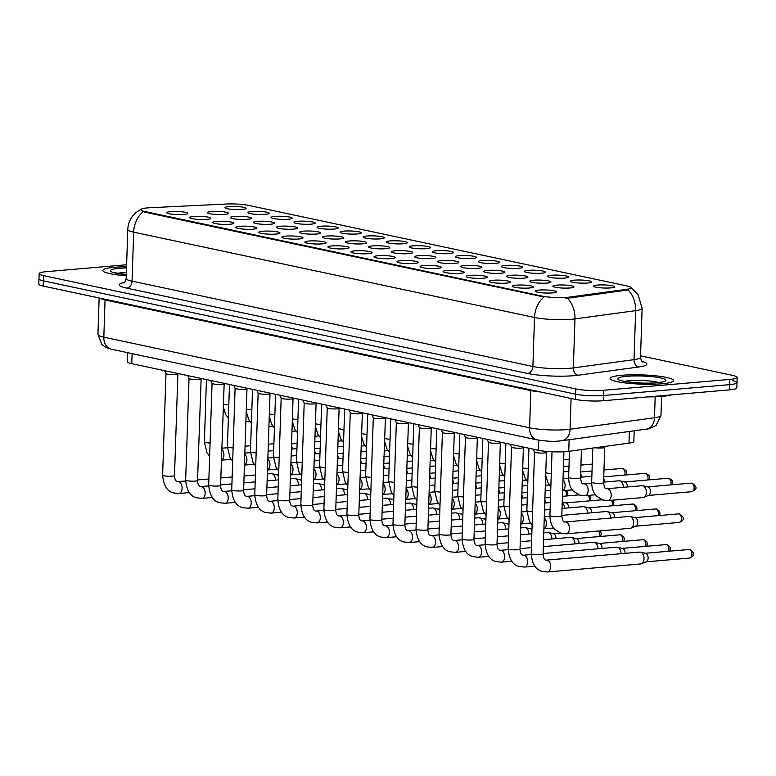 <?xml version="1.0" encoding="UTF-8"?>
<svg xmlns="http://www.w3.org/2000/svg" width="776" height="776" viewBox="0 0 776 776"><rect width="100%" height="100%" fill="white"/><g stroke="black" fill="none" stroke-linecap="round" stroke-linejoin="round"><path stroke-width="1.16" d="M574.424 280.155A10.573 1.542 -178.1 0 1 586.336 280.408A10.573 1.542 -178.1 0 1 591.516 282.154A10.573 1.542 -178.1 0 1 587.723 282.988A10.573 1.542 -178.1 0 1 577.218 282.891A10.573 1.542 -178.1 0 1 570.612 281.455A10.573 1.542 -178.1 0 1 574.424 280.155M551.387 275.257A10.573 1.542 -178.1 0 1 563.298 275.499A10.573 1.542 -178.1 0 1 568.478 277.245A10.573 1.542 -178.1 0 1 564.695 278.089A10.573 1.542 -178.1 0 1 554.19 277.983A10.573 1.542 -178.1 0 1 547.584 276.547A10.573 1.542 -178.1 0 1 551.387 275.257M528.349 270.349A10.573 1.542 -178.1 0 1 540.271 270.601A10.573 1.542 -178.1 0 1 545.45 272.337A10.573 1.542 -178.1 0 1 541.658 273.181A10.573 1.542 -178.1 0 1 531.153 273.084A10.573 1.542 -178.1 0 1 524.547 271.649A10.573 1.542 -178.1 0 1 528.349 270.349M505.312 265.44A10.573 1.542 -178.1 0 1 517.233 265.693A10.573 1.542 -178.1 0 1 522.413 267.439A10.573 1.542 -178.1 0 1 518.62 268.283A10.573 1.542 -178.1 0 1 508.115 268.176A10.573 1.542 -178.1 0 1 501.509 266.74A10.573 1.542 -178.1 0 1 505.312 265.44M482.284 260.542A10.573 1.542 -178.1 0 1 494.196 260.785A10.573 1.542 -178.1 0 1 499.375 262.53A10.573 1.542 -178.1 0 1 495.583 263.374A10.573 1.542 -178.1 0 1 485.078 263.268A10.573 1.542 -178.1 0 1 478.472 261.842A10.573 1.542 -178.1 0 1 482.284 260.542M459.246 255.634A10.573 1.542 -178.1 0 1 471.158 255.886A10.573 1.542 -178.1 0 1 476.338 257.632A10.573 1.542 -178.1 0 1 472.555 258.466A10.573 1.542 -178.1 0 1 462.05 258.369A10.573 1.542 -178.1 0 1 455.444 256.934A10.573 1.542 -178.1 0 1 459.246 255.634M436.209 250.735A10.573 1.542 -178.1 0 1 448.13 250.978A10.573 1.542 -178.1 0 1 453.31 252.724A10.573 1.542 -178.1 0 1 449.517 253.568A10.573 1.542 -178.1 0 1 439.012 253.461A10.573 1.542 -178.1 0 1 432.407 252.025A10.573 1.542 -178.1 0 1 436.209 250.735M413.171 245.827A10.573 1.542 -178.1 0 1 425.093 246.079A10.573 1.542 -178.1 0 1 430.273 247.816A10.573 1.542 -178.1 0 1 426.48 248.66A10.573 1.542 -178.1 0 1 415.975 248.553A10.573 1.542 -178.1 0 1 409.369 247.127A10.573 1.542 -178.1 0 1 413.171 245.827M390.144 240.919A10.573 1.542 -178.1 0 1 402.055 241.171A10.573 1.542 -178.1 0 1 407.235 242.917A10.573 1.542 -178.1 0 1 403.442 243.751A10.573 1.542 -178.1 0 1 392.937 243.654A10.573 1.542 -178.1 0 1 386.332 242.219A10.573 1.542 -178.1 0 1 390.144 240.919M367.106 236.02A10.573 1.542 -178.1 0 1 379.018 236.263A10.573 1.542 -178.1 0 1 384.198 238.009A10.573 1.542 -178.1 0 1 380.415 238.853A10.573 1.542 -178.1 0 1 369.91 238.746A10.573 1.542 -178.1 0 1 363.304 237.32A10.573 1.542 -178.1 0 1 367.106 236.02M344.069 231.112A10.573 1.542 -178.1 0 1 355.99 231.364A10.573 1.542 -178.1 0 1 361.17 233.101A10.573 1.542 -178.1 0 1 357.377 233.945A10.573 1.542 -178.1 0 1 346.872 233.848A10.573 1.542 -178.1 0 1 340.266 232.412A10.573 1.542 -178.1 0 1 344.069 231.112M321.031 226.214A10.573 1.542 -178.1 0 1 332.952 226.456A10.573 1.542 -178.1 0 1 338.132 228.202A10.573 1.542 -178.1 0 1 334.34 229.046A10.573 1.542 -178.1 0 1 323.834 228.939A10.573 1.542 -178.1 0 1 317.229 227.504A10.573 1.542 -178.1 0 1 321.031 226.214M298.003 221.305A10.573 1.542 -178.1 0 1 309.915 221.548A10.573 1.542 -178.1 0 1 315.095 223.294A10.573 1.542 -178.1 0 1 311.302 224.138A10.573 1.542 -178.1 0 1 300.797 224.031A10.573 1.542 -178.1 0 1 294.191 222.605A10.573 1.542 -178.1 0 1 298.003 221.305M274.966 216.397A10.573 1.542 -178.1 0 1 286.877 216.649A10.573 1.542 -178.1 0 1 292.057 218.395A10.573 1.542 -178.1 0 1 288.274 219.23A10.573 1.542 -178.1 0 1 277.769 219.133A10.573 1.542 -178.1 0 1 271.163 217.697A10.573 1.542 -178.1 0 1 274.966 216.397M251.928 211.499A10.573 1.542 -178.1 0 1 263.85 211.741A10.573 1.542 -178.1 0 1 269.03 213.487A10.573 1.542 -178.1 0 1 265.237 214.331A10.573 1.542 -178.1 0 1 254.732 214.224A10.573 1.542 -178.1 0 1 248.126 212.799A10.573 1.542 -178.1 0 1 251.928 211.499M228.891 206.591A10.573 1.542 -178.1 0 1 240.812 206.843A10.573 1.542 -178.1 0 1 245.992 208.579A10.573 1.542 -178.1 0 1 242.199 209.423A10.573 1.542 -178.1 0 1 231.694 209.326A10.573 1.542 -178.1 0 1 225.089 207.89A10.573 1.542 -178.1 0 1 228.891 206.591M597.452 285.064A10.573 1.542 -178.1 0 1 609.373 285.306A10.573 1.542 -178.1 0 1 614.553 287.052A10.573 1.542 -178.1 0 1 610.76 287.896A10.573 1.542 -178.1 0 1 600.255 287.789A10.573 1.542 -178.1 0 1 593.65 286.363A10.573 1.542 -178.1 0 1 597.452 285.064M533.762 280.214A10.573 1.542 -178.1 0 1 545.673 280.466A10.573 1.542 -178.1 0 1 550.853 282.202A10.573 1.542 -178.1 0 1 547.07 283.046A10.573 1.542 -178.1 0 1 536.565 282.949A10.573 1.542 -178.1 0 1 529.96 281.513A10.573 1.542 -178.1 0 1 533.762 280.214M510.724 275.305A10.573 1.542 -178.1 0 1 522.646 275.558A10.573 1.542 -178.1 0 1 527.825 277.304A10.573 1.542 -178.1 0 1 524.033 278.138A10.573 1.542 -178.1 0 1 513.528 278.041A10.573 1.542 -178.1 0 1 506.922 276.605A10.573 1.542 -178.1 0 1 510.724 275.305M487.697 270.407A10.573 1.542 -178.1 0 1 499.608 270.649A10.573 1.542 -178.1 0 1 504.788 272.395A10.573 1.542 -178.1 0 1 500.995 273.239A10.573 1.542 -178.1 0 1 490.49 273.133A10.573 1.542 -178.1 0 1 483.885 271.707A10.573 1.542 -178.1 0 1 487.697 270.407M464.659 265.499A10.573 1.542 -178.1 0 1 476.571 265.751A10.573 1.542 -178.1 0 1 481.75 267.487A10.573 1.542 -178.1 0 1 477.967 268.331A10.573 1.542 -178.1 0 1 467.462 268.234A10.573 1.542 -178.1 0 1 460.857 266.798A10.573 1.542 -178.1 0 1 464.659 265.499M441.622 260.6A10.573 1.542 -178.1 0 1 453.533 260.843A10.573 1.542 -178.1 0 1 458.713 262.589A10.573 1.542 -178.1 0 1 454.93 263.433A10.573 1.542 -178.1 0 1 444.425 263.326A10.573 1.542 -178.1 0 1 437.819 261.89A10.573 1.542 -178.1 0 1 441.622 260.6M418.584 255.692A10.573 1.542 -178.1 0 1 430.505 255.935A10.573 1.542 -178.1 0 1 435.685 257.68A10.573 1.542 -178.1 0 1 431.892 258.524A10.573 1.542 -178.1 0 1 421.387 258.418A10.573 1.542 -178.1 0 1 414.782 256.992A10.573 1.542 -178.1 0 1 418.584 255.692M395.556 250.784A10.573 1.542 -178.1 0 1 407.468 251.036A10.573 1.542 -178.1 0 1 412.648 252.782A10.573 1.542 -178.1 0 1 408.855 253.616A10.573 1.542 -178.1 0 1 398.35 253.519A10.573 1.542 -178.1 0 1 391.744 252.084A10.573 1.542 -178.1 0 1 395.556 250.784M372.519 245.885A10.573 1.542 -178.1 0 1 384.43 246.128A10.573 1.542 -178.1 0 1 389.61 247.874A10.573 1.542 -178.1 0 1 385.827 248.718A10.573 1.542 -178.1 0 1 375.322 248.611A10.573 1.542 -178.1 0 1 368.716 247.185A10.573 1.542 -178.1 0 1 372.519 245.885M349.481 240.977A10.573 1.542 -178.1 0 1 361.393 241.229A10.573 1.542 -178.1 0 1 366.573 242.966A10.573 1.542 -178.1 0 1 362.79 243.809A10.573 1.542 -178.1 0 1 352.285 243.713A10.573 1.542 -178.1 0 1 345.679 242.277A10.573 1.542 -178.1 0 1 349.481 240.977M326.444 236.079A10.573 1.542 -178.1 0 1 338.365 236.321A10.573 1.542 -178.1 0 1 343.545 238.067A10.573 1.542 -178.1 0 1 339.752 238.911A10.573 1.542 -178.1 0 1 329.247 238.804A10.573 1.542 -178.1 0 1 322.641 237.369A10.573 1.542 -178.1 0 1 326.444 236.079M303.416 231.17A10.573 1.542 -178.1 0 1 315.328 231.413A10.573 1.542 -178.1 0 1 320.507 233.159A10.573 1.542 -178.1 0 1 316.715 234.003A10.573 1.542 -178.1 0 1 306.21 233.896A10.573 1.542 -178.1 0 1 299.604 232.47A10.573 1.542 -178.1 0 1 303.416 231.17M280.379 226.262A10.573 1.542 -178.1 0 1 292.29 226.514A10.573 1.542 -178.1 0 1 297.47 228.26A10.573 1.542 -178.1 0 1 293.687 229.095A10.573 1.542 -178.1 0 1 283.182 228.998A10.573 1.542 -178.1 0 1 276.576 227.562A10.573 1.542 -178.1 0 1 280.379 226.262M257.341 221.364A10.573 1.542 -178.1 0 1 269.253 221.606A10.573 1.542 -178.1 0 1 274.432 223.352A10.573 1.542 -178.1 0 1 270.649 224.196A10.573 1.542 -178.1 0 1 260.144 224.089A10.573 1.542 -178.1 0 1 253.539 222.654A10.573 1.542 -178.1 0 1 257.341 221.364M234.304 216.456A10.573 1.542 -178.1 0 1 246.225 216.708A10.573 1.542 -178.1 0 1 251.405 218.444A10.573 1.542 -178.1 0 1 247.612 219.288A10.573 1.542 -178.1 0 1 237.107 219.191A10.573 1.542 -178.1 0 1 230.501 217.755A10.573 1.542 -178.1 0 1 234.304 216.456M211.276 211.547A10.573 1.542 -178.1 0 1 223.187 211.799A10.573 1.542 -178.1 0 1 228.367 213.546A10.573 1.542 -178.1 0 1 224.574 214.38A10.573 1.542 -178.1 0 1 214.069 214.283A10.573 1.542 -178.1 0 1 207.464 212.847A10.573 1.542 -178.1 0 1 211.276 211.547M556.799 285.122A10.573 1.542 -178.1 0 1 568.711 285.364A10.573 1.542 -178.1 0 1 573.891 287.11A10.573 1.542 -178.1 0 1 570.108 287.954A10.573 1.542 -178.1 0 1 559.603 287.847A10.573 1.542 -178.1 0 1 552.997 286.412A10.573 1.542 -178.1 0 1 556.799 285.122M516.137 285.17A10.573 1.542 -178.1 0 1 528.058 285.423A10.573 1.542 -178.1 0 1 533.238 287.168A10.573 1.542 -178.1 0 1 529.445 288.003A10.573 1.542 -178.1 0 1 518.94 287.906A10.573 1.542 -178.1 0 1 512.335 286.47A10.573 1.542 -178.1 0 1 516.137 285.17M493.1 280.272A10.573 1.542 -178.1 0 1 505.021 280.514A10.573 1.542 -178.1 0 1 510.201 282.26A10.573 1.542 -178.1 0 1 506.408 283.104A10.573 1.542 -178.1 0 1 495.903 282.998A10.573 1.542 -178.1 0 1 489.297 281.572A10.573 1.542 -178.1 0 1 493.1 280.272M470.072 275.364A10.573 1.542 -178.1 0 1 481.983 275.616A10.573 1.542 -178.1 0 1 487.163 277.352A10.573 1.542 -178.1 0 1 483.37 278.196A10.573 1.542 -178.1 0 1 472.865 278.099A10.573 1.542 -178.1 0 1 466.26 276.663A10.573 1.542 -178.1 0 1 470.072 275.364M447.034 270.465A10.573 1.542 -178.1 0 1 458.946 270.708A10.573 1.542 -178.1 0 1 464.126 272.454A10.573 1.542 -178.1 0 1 460.343 273.298A10.573 1.542 -178.1 0 1 449.837 273.191A10.573 1.542 -178.1 0 1 443.232 271.755A10.573 1.542 -178.1 0 1 447.034 270.465M423.997 265.557A10.573 1.542 -178.1 0 1 435.918 265.799A10.573 1.542 -178.1 0 1 441.098 267.545A10.573 1.542 -178.1 0 1 437.305 268.389A10.573 1.542 -178.1 0 1 426.8 268.283A10.573 1.542 -178.1 0 1 420.194 266.857A10.573 1.542 -178.1 0 1 423.997 265.557M400.959 260.649A10.573 1.542 -178.1 0 1 412.88 260.901A10.573 1.542 -178.1 0 1 418.06 262.647A10.573 1.542 -178.1 0 1 414.268 263.481A10.573 1.542 -178.1 0 1 403.762 263.384A10.573 1.542 -178.1 0 1 397.157 261.949A10.573 1.542 -178.1 0 1 400.959 260.649M377.931 255.75A10.573 1.542 -178.1 0 1 389.843 255.993A10.573 1.542 -178.1 0 1 395.023 257.739A10.573 1.542 -178.1 0 1 391.23 258.583A10.573 1.542 -178.1 0 1 380.725 258.476A10.573 1.542 -178.1 0 1 374.119 257.04A10.573 1.542 -178.1 0 1 377.931 255.75M354.894 250.842A10.573 1.542 -178.1 0 1 366.805 251.094A10.573 1.542 -178.1 0 1 371.985 252.83A10.573 1.542 -178.1 0 1 368.202 253.674A10.573 1.542 -178.1 0 1 357.697 253.577A10.573 1.542 -178.1 0 1 351.091 252.142A10.573 1.542 -178.1 0 1 354.894 250.842M331.856 245.934A10.573 1.542 -178.1 0 1 343.778 246.186A10.573 1.542 -178.1 0 1 348.957 247.932A10.573 1.542 -178.1 0 1 345.165 248.776A10.573 1.542 -178.1 0 1 334.66 248.669A10.573 1.542 -178.1 0 1 328.054 247.234A10.573 1.542 -178.1 0 1 331.856 245.934M308.819 241.035A10.573 1.542 -178.1 0 1 320.74 241.278A10.573 1.542 -178.1 0 1 325.92 243.024A10.573 1.542 -178.1 0 1 322.127 243.868A10.573 1.542 -178.1 0 1 311.622 243.761A10.573 1.542 -178.1 0 1 305.017 242.335A10.573 1.542 -178.1 0 1 308.819 241.035M285.791 236.127A10.573 1.542 -178.1 0 1 297.703 236.379A10.573 1.542 -178.1 0 1 302.882 238.125A10.573 1.542 -178.1 0 1 299.09 238.959A10.573 1.542 -178.1 0 1 288.585 238.862A10.573 1.542 -178.1 0 1 281.979 237.427A10.573 1.542 -178.1 0 1 285.791 236.127M262.754 231.229A10.573 1.542 -178.1 0 1 274.665 231.471A10.573 1.542 -178.1 0 1 279.845 233.217A10.573 1.542 -178.1 0 1 276.062 234.061A10.573 1.542 -178.1 0 1 265.557 233.954A10.573 1.542 -178.1 0 1 258.951 232.519A10.573 1.542 -178.1 0 1 262.754 231.229M239.716 226.32A10.573 1.542 -178.1 0 1 251.637 226.573A10.573 1.542 -178.1 0 1 256.817 228.309A10.573 1.542 -178.1 0 1 253.025 229.153A10.573 1.542 -178.1 0 1 242.519 229.046A10.573 1.542 -178.1 0 1 235.914 227.62A10.573 1.542 -178.1 0 1 239.716 226.32M216.679 221.412A10.573 1.542 -178.1 0 1 228.6 221.664A10.573 1.542 -178.1 0 1 233.78 223.41A10.573 1.542 -178.1 0 1 229.987 224.245A10.573 1.542 -178.1 0 1 219.482 224.148A10.573 1.542 -178.1 0 1 212.876 222.712A10.573 1.542 -178.1 0 1 216.679 221.412M193.651 216.514A10.573 1.542 -178.1 0 1 205.562 216.756A10.573 1.542 -178.1 0 1 210.742 218.502A10.573 1.542 -178.1 0 1 206.95 219.346A10.573 1.542 -178.1 0 1 196.444 219.239A10.573 1.542 -178.1 0 1 189.839 217.814A10.573 1.542 -178.1 0 1 193.651 216.514M170.613 211.606A10.573 1.542 -178.1 0 1 182.525 211.858A10.573 1.542 -178.1 0 1 187.705 213.594A10.573 1.542 -178.1 0 1 183.922 214.438A10.573 1.542 -178.1 0 1 173.417 214.341A10.573 1.542 -178.1 0 1 166.811 212.905A10.573 1.542 -178.1 0 1 170.613 211.606M539.174 290.079A10.573 1.542 -178.1 0 1 551.086 290.331A10.573 1.542 -178.1 0 1 556.266 292.067A10.573 1.542 -178.1 0 1 552.483 292.911A10.573 1.542 -178.1 0 1 541.978 292.804A10.573 1.542 -178.1 0 1 535.372 291.378A10.573 1.542 -178.1 0 1 539.174 290.079M634.196 430.913L633.846 441.408A19.827 2.9 -178.1 0 1 628.987 443.135L568.75 451.322A19.827 2.9 -178.1 0 1 566.267 451.593A19.827 2.9 -178.1 0 1 538.398 450.264L131.765 363.682A19.827 2.9 -178.1 0 1 127.342 361.703L127.642 352.682M569.555 297.082A17.838 2.609 -178.1 0 1 567.314 297.324A17.838 2.609 -178.1 0 1 542.24 296.131L144.734 211.499A17.838 2.609 -178.1 0 1 140.757 209.714A17.838 2.609 -178.1 0 1 149.943 207.745L226.165 204.03A17.838 2.609 -178.1 0 1 248.669 205.407L627.105 285.975A17.838 2.609 -178.1 0 1 631.082 287.76A17.838 2.609 -178.1 0 1 626.717 289.312L569.555 297.082L569.516 298.032L565.122 298.003M661.763 383.79A31.719 4.637 1.9 0 0 673.51 380.589A31.719 4.637 1.9 0 0 655.516 375.797A31.719 4.637 1.9 0 0 621.848 375.283A31.719 4.637 1.9 0 0 610.111 378.484A31.719 4.637 1.9 0 0 628.094 383.266A31.719 4.637 1.9 0 0 661.763 383.79A31.719 4.637 1.9 0 0 673.51 380.589A31.719 4.637 1.9 0 0 655.516 375.797A31.719 4.637 1.9 0 0 621.848 375.283A31.719 4.637 1.9 0 0 610.111 378.484A31.719 4.637 1.9 0 0 628.094 383.266A31.719 4.637 1.9 0 0 661.763 383.79M126.546 266.789A31.719 4.637 1.9 0 0 114.576 267.284A31.719 4.637 1.9 0 0 102.839 270.485A31.719 4.637 1.9 0 0 126.255 275.742A31.719 4.637 1.9 0 1 102.839 270.485A31.719 4.637 1.9 0 1 114.576 267.284A31.719 4.637 1.9 0 1 126.546 266.789M631.082 287.799L637.998 294.346L642.13 308.353A26.433 3.861 -178.1 0 1 635.651 310.652L574.967 318.897A26.433 3.861 -178.1 0 1 571.66 319.266A26.433 3.861 -178.1 0 1 534.509 317.491A23.125 17.703 -78 0 1 544.034 296.995L144.714 212.139L140.757 209.714M567.314 298.11L567.285 298.11A23.125 17.344 -97.7 0 1 574.967 318.897L573.348 367.902L634.031 359.647A26.433 3.861 1.9 0 0 640.501 357.348C641.335 360.695 642.053 362.246 642.673 361.975M126.614 264.752L46.482 271.649A19.827 2.9 1.9 0 0 39.149 273.647L38.975 278.875A19.827 2.9 1.9 0 0 43.398 280.854L575.608 394.169A19.827 2.9 1.9 0 0 603.476 395.508L729.692 384.644A19.827 2.9 1.9 0 0 737.025 382.646A19.827 2.9 1.9 0 0 732.602 380.667M641.965 361.383A33.038 4.831 -178.1 0 1 638.803 366.98A6.606 4.957 82.3 0 1 634.031 359.647L635.651 310.652A23.125 17.344 -97.7 0 0 628.085 289.943L569.516 298.032M39.149 273.647A19.827 2.9 1.9 0 0 43.563 275.635L575.782 388.951A19.827 2.9 1.9 0 0 603.65 390.279L729.867 379.415A19.827 2.9 1.9 0 0 737.2 377.417A19.827 2.9 1.9 0 0 732.777 375.438L640.549 355.796M729.518 389.872A19.827 2.9 1.9 0 0 736.851 387.874L737.025 382.646A19.827 2.9 1.9 0 1 729.692 384.644L603.476 395.508A19.827 2.9 1.9 0 1 575.608 394.169L43.398 280.854A19.827 2.9 1.9 0 1 38.975 278.875L38.8 284.103A19.827 2.9 1.9 0 0 43.223 286.082L575.443 399.397A19.827 2.9 1.9 0 0 603.301 400.726L729.518 389.872L729.867 379.415M546.44 452.398A5.946 0.873 -178.1 0 1 546.42 452.466A5.946 0.873 -178.1 0 1 544.238 453A5.946 0.873 -178.1 0 1 538.127 452.922A5.946 0.873 -178.1 0 1 534.567 452.068A5.946 0.873 -178.1 0 1 534.548 452.01L531.182 553.666A5.946 0.873 -178.1 0 0 532.278 554.21A5.946 0.873 -178.1 0 0 540.862 554.656A5.946 0.873 -178.1 0 0 543.064 554.054C543.258 557.566 544.131 559.564 545.703 560.039L546.44 560.117A5.946 3.725 85.1 0 1 547.148 560.165A5.946 3.725 85.1 0 1 547.381 560.223A5.946 3.725 85.1 0 1 550.698 566.47A5.946 3.725 85.1 0 1 547.458 571.97L542.104 571.378C535.721 569.846 532.084 563.948 531.182 553.666M546.44 560.117L639.763 552.085A5.946 3.725 85.1 0 1 640.472 552.134A5.946 3.725 85.1 0 1 640.52 552.143A5.946 3.725 85.1 0 1 644.022 558.807A5.946 3.725 85.1 0 1 641.519 563.754A5.946 3.725 85.1 0 1 640.782 563.939L547.458 571.97M645.545 553.327A4.297 2.687 85.1 0 1 645.583 553.327A4.297 2.687 85.1 0 1 648.106 558.148A4.297 2.687 85.1 0 1 646.301 561.717L641.519 563.754M565.17 521.967L629.346 516.447A5.946 3.725 85.1 0 1 630.054 516.496A5.946 3.725 85.1 0 1 630.102 516.506A5.946 3.725 85.1 0 1 633.604 523.169A5.946 3.725 85.1 0 1 631.101 528.107A5.946 3.725 85.1 0 1 630.364 528.291L566.189 533.82L560.825 533.228L554.578 529.193C554.025 528.728 550.068 524.751 549.903 515.516A5.946 0.873 -178.1 0 0 551.008 516.059A5.946 0.873 -178.1 0 0 559.593 516.506A5.946 0.873 -178.1 0 0 561.795 515.904C562.542 520.541 563.424 522.539 564.424 521.889L565.17 521.967A5.946 3.725 85.1 0 1 565.869 522.015A5.946 3.725 85.1 0 1 566.102 522.073A5.946 3.725 85.1 0 1 569.419 528.32A5.946 3.725 85.1 0 1 566.189 533.82M635.127 517.679A4.297 2.687 85.1 0 1 635.166 517.689A4.297 2.687 85.1 0 1 637.688 522.5A4.297 2.687 85.1 0 1 635.893 526.08L631.101 528.107M604.717 447.383A5.946 0.873 -178.1 0 1 604.708 447.451A5.946 0.873 -178.1 0 1 602.525 447.985A5.946 0.873 -178.1 0 1 595.056 447.742M606.929 488.725L642.121 485.698A5.946 3.725 85.1 0 1 642.829 485.747A5.946 3.725 85.1 0 1 642.877 485.757A5.946 3.725 85.1 0 1 646.369 492.42A5.946 3.725 85.1 0 1 643.876 497.358A5.946 3.725 85.1 0 1 643.139 497.552L607.947 500.578L602.583 499.987L596.337 495.951C595.784 495.486 591.826 491.499 591.661 482.274A5.946 0.873 -178.1 0 0 592.767 482.817A5.946 0.873 -178.1 0 0 601.351 483.264A5.946 0.873 -178.1 0 0 603.553 482.662C604.31 487.299 605.183 489.297 606.182 488.647L606.929 488.725A5.946 3.725 85.1 0 1 607.627 488.773A5.946 3.725 85.1 0 1 607.87 488.831A5.946 3.725 85.1 0 1 611.187 495.078A5.946 3.725 85.1 0 1 607.947 500.578M647.902 486.93A4.297 2.687 85.1 0 1 647.941 486.94A4.297 2.687 85.1 0 1 650.463 491.761A4.297 2.687 85.1 0 1 648.658 495.33L643.876 497.358M520.027 549.156L523.402 447.529A5.946 0.873 -178.1 0 1 523.383 447.558A5.946 0.873 -178.1 0 1 521.2 448.101A5.946 0.873 -178.1 0 1 515.089 448.024A5.946 0.873 -178.1 0 1 511.529 447.17A5.946 0.873 -178.1 0 1 511.52 447.102L508.144 548.758A5.946 0.873 -178.1 0 0 509.24 549.301A5.946 0.873 -178.1 0 0 517.835 549.747A5.946 0.873 -178.1 0 0 520.027 549.156C520.221 552.667 521.103 554.656 522.665 555.131L523.402 555.209A5.946 3.725 85.1 0 1 524.11 555.257A5.946 3.725 85.1 0 1 524.343 555.315A5.946 3.725 85.1 0 1 527.661 561.562A5.946 3.725 85.1 0 1 524.421 567.062L519.066 566.47C512.693 564.947 509.046 559.04 508.144 548.758M543.084 553.521L616.726 547.177A5.946 3.725 85.1 0 1 617.434 547.226A5.946 3.725 85.1 0 1 617.483 547.235A5.946 3.725 85.1 0 1 620.984 553.705M622.507 548.419A4.297 2.687 85.1 0 1 622.546 548.428A4.297 2.687 85.1 0 1 625.078 553.24A4.297 2.687 85.1 0 1 625.068 553.346M496.999 544.248L500.365 442.63A5.946 0.873 -178.1 0 1 500.345 442.66A5.946 0.873 -178.1 0 1 498.163 443.193A5.946 0.873 -178.1 0 1 492.052 443.115A5.946 0.873 -178.1 0 1 488.492 442.262A5.946 0.873 -178.1 0 1 488.482 442.204L485.107 543.85A5.946 0.873 -178.1 0 0 486.212 544.393A5.946 0.873 -178.1 0 0 494.797 544.849A5.946 0.873 -178.1 0 0 496.999 544.248C497.183 547.759 498.066 549.757 499.628 550.232L500.375 550.31A5.946 3.725 85.1 0 1 501.073 550.349A5.946 3.725 85.1 0 1 501.306 550.417A5.946 3.725 85.1 0 1 504.623 556.654A5.946 3.725 85.1 0 1 501.393 562.154L496.029 561.562C489.656 560.039 486.019 554.132 485.107 543.85M543.316 546.614L593.698 542.278A5.946 3.725 85.1 0 1 594.397 542.317A5.946 3.725 85.1 0 1 594.455 542.337A5.946 3.725 85.1 0 1 597.957 548.797M599.479 543.51A4.297 2.687 85.1 0 1 599.518 543.52A4.297 2.687 85.1 0 1 602.04 548.331A4.297 2.687 85.1 0 1 602.03 548.448M465.445 437.325L462.079 538.951A5.946 0.873 -178.1 0 0 463.175 539.495A5.946 0.873 -178.1 0 0 471.76 539.941A5.946 0.873 -178.1 0 0 473.961 539.339L477.337 437.722A5.946 0.873 -178.1 0 1 477.318 437.751A5.946 0.873 -178.1 0 1 475.135 438.285A5.946 0.873 -178.1 0 1 469.014 438.217A5.946 0.873 -178.1 0 1 465.464 437.363A5.946 0.873 -178.1 0 1 465.445 437.295M543.539 539.708L570.661 537.37A5.946 3.725 85.1 0 1 571.369 537.419A5.946 3.725 85.1 0 1 571.417 537.428A5.946 3.725 85.1 0 1 574.919 543.889M576.442 538.612A4.297 2.687 85.1 0 1 576.481 538.622A4.297 2.687 85.1 0 1 579.003 543.433A4.297 2.687 85.1 0 1 579.003 543.539M454.3 432.785A5.946 0.873 -178.1 0 1 454.28 432.853A5.946 0.873 -178.1 0 1 452.098 433.386A5.946 0.873 -178.1 0 1 445.987 433.309A5.946 0.873 -178.1 0 1 442.427 432.455A5.946 0.873 -178.1 0 1 442.407 432.387M543.772 532.802L547.623 532.472A5.946 3.725 85.1 0 1 548.331 532.511A5.946 3.725 85.1 0 1 548.38 532.52A5.946 3.725 85.1 0 1 551.882 538.99M553.404 533.704A4.297 2.687 85.1 0 1 553.443 533.713A4.297 2.687 85.1 0 1 555.965 538.525A4.297 2.687 85.1 0 1 555.965 538.641M561.805 515.371L606.318 511.539A5.946 3.725 85.1 0 1 607.016 511.588A5.946 3.725 85.1 0 1 607.075 511.597A5.946 3.725 85.1 0 1 610.567 518.058M607.075 511.597L612.128 512.79A4.297 2.687 85.1 0 1 612.128 512.79A4.297 2.687 85.1 0 1 614.66 517.602A4.297 2.687 85.1 0 1 614.65 517.708M562.037 508.464L583.28 506.641A5.946 3.725 85.1 0 1 583.988 506.68A5.946 3.725 85.1 0 1 584.037 506.689A5.946 3.725 85.1 0 1 587.539 513.159M584.037 506.689L589.1 507.882A4.297 2.687 85.1 0 1 589.1 507.882A4.297 2.687 85.1 0 1 591.622 512.693A4.297 2.687 85.1 0 1 591.613 512.81M562.241 502.421A5.946 3.725 85.1 0 1 564.501 508.251M562.251 502.082L566.063 502.974A4.297 2.687 85.1 0 1 566.063 502.974A4.297 2.687 85.1 0 1 568.585 507.795A4.297 2.687 85.1 0 1 568.585 507.902M603.573 482.129L619.083 480.79A5.946 3.725 85.1 0 1 619.791 480.839A5.946 3.725 85.1 0 1 619.84 480.848A5.946 3.725 85.1 0 1 623.341 487.318M624.864 482.032A4.297 2.687 85.1 0 1 624.903 482.041A4.297 2.687 85.1 0 1 627.425 486.853A4.297 2.687 85.1 0 1 627.425 486.959M603.679 478.734A4.297 2.687 85.1 0 1 604.397 481.945A4.297 2.687 85.1 0 1 604.388 482.061M580.642 473.835A4.297 2.687 85.1 0 1 581.36 477.046A4.297 2.687 85.1 0 1 581.35 477.153M647.892 396.895A33.038 4.831 1.9 0 0 662.19 396.371A33.038 4.831 1.9 0 0 671.725 394.839M431.262 427.877A5.946 0.873 -178.1 0 1 431.243 427.945A5.946 0.873 -178.1 0 1 429.06 428.478A5.946 0.873 -178.1 0 1 422.949 428.4A5.946 0.873 -178.1 0 1 419.389 427.547A5.946 0.873 -178.1 0 1 419.38 427.489M520.735 527.893L524.586 527.564A5.946 3.725 85.1 0 1 525.294 527.612A5.946 3.725 85.1 0 1 525.342 527.622A5.946 3.725 85.1 0 1 528.844 534.082M530.367 528.805A4.297 2.687 85.1 0 1 530.406 528.805A4.297 2.687 85.1 0 1 531.967 529.998M408.225 422.978A5.946 0.873 -178.1 0 1 408.205 423.036A5.946 0.873 -178.1 0 1 406.023 423.58A5.946 0.873 -178.1 0 1 399.912 423.502A5.946 0.873 -178.1 0 1 396.352 422.648A5.946 0.873 -178.1 0 1 396.342 422.58M497.697 522.995L501.558 522.655A5.946 3.725 85.1 0 1 502.256 522.704A5.946 3.725 85.1 0 1 502.315 522.714A5.946 3.725 85.1 0 1 505.816 529.183M502.315 522.714L507.378 523.907A4.297 2.687 85.1 0 1 507.378 523.907A4.297 2.687 85.1 0 1 508.93 525.09M385.197 418.07A5.946 0.873 -178.1 0 1 385.177 418.138A5.946 0.873 -178.1 0 1 382.995 418.671A5.946 0.873 -178.1 0 1 376.874 418.594A5.946 0.873 -178.1 0 1 373.324 417.74A5.946 0.873 -178.1 0 1 373.305 417.682M474.67 518.087L478.52 517.757A5.946 3.725 85.1 0 1 479.228 517.796A5.946 3.725 85.1 0 1 479.277 517.815A5.946 3.725 85.1 0 1 482.779 524.275M479.277 517.815L484.34 518.998A4.297 2.687 85.1 0 1 484.34 518.998A4.297 2.687 85.1 0 1 485.892 520.182M544.868 499.734A4.297 2.687 85.1 0 1 545.547 502.887A4.297 2.687 85.1 0 1 545.547 502.993M521.831 494.826A4.297 2.687 85.1 0 1 522.52 497.979A4.297 2.687 85.1 0 1 522.51 498.095M498.803 489.928A4.297 2.687 85.1 0 1 499.482 493.08A4.297 2.687 85.1 0 1 499.472 493.187M362.159 413.171A5.946 0.873 -178.1 0 1 362.14 413.23A5.946 0.873 -178.1 0 1 359.957 413.763A5.946 0.873 -178.1 0 1 353.846 413.686A5.946 0.873 -178.1 0 1 350.286 412.842A5.946 0.873 -178.1 0 1 350.267 412.774L346.901 514.43A5.946 0.873 -178.1 0 0 347.997 514.973A5.946 0.873 -178.1 0 0 356.582 515.419A5.946 0.873 -178.1 0 0 358.784 514.818C358.978 518.329 359.851 520.327 361.422 520.803L362.159 520.88A5.946 3.725 85.1 0 1 362.867 520.929A5.946 3.725 85.1 0 1 363.1 520.987A5.946 3.725 85.1 0 1 366.418 527.234A5.946 3.725 85.1 0 1 363.178 532.734L357.814 532.142C351.441 530.609 347.803 524.712 346.901 514.43M451.632 513.178L455.483 512.849A5.946 3.725 85.1 0 1 456.191 512.897A5.946 3.725 85.1 0 1 456.24 512.907A5.946 3.725 85.1 0 1 459.741 519.367M456.24 512.907L461.303 514.1A4.297 2.687 85.1 0 1 461.303 514.1A4.297 2.687 85.1 0 1 462.855 515.283M335.746 509.919L339.122 408.292A5.946 0.873 -178.1 0 1 339.102 408.321A5.946 0.873 -178.1 0 1 336.92 408.865A5.946 0.873 -178.1 0 1 330.809 408.787A5.946 0.873 -178.1 0 1 327.249 407.933A5.946 0.873 -178.1 0 1 327.239 407.866L323.864 509.522A5.946 0.873 -178.1 0 0 324.96 510.065A5.946 0.873 -178.1 0 0 333.554 510.511A5.946 0.873 -178.1 0 0 335.746 509.919C335.94 513.431 336.823 515.419 338.385 515.894L339.122 515.972A5.946 3.725 85.1 0 1 339.83 516.021A5.946 3.725 85.1 0 1 340.063 516.079A5.946 3.725 85.1 0 1 343.38 522.326A5.946 3.725 85.1 0 1 340.14 527.825L334.786 527.234C328.403 525.711 324.766 519.804 323.864 509.522M428.594 508.28L432.445 507.95A5.946 3.725 85.1 0 1 433.154 507.989A5.946 3.725 85.1 0 1 433.202 507.999A5.946 3.725 85.1 0 1 436.704 514.469M433.202 507.999L438.265 509.192A4.297 2.687 85.1 0 1 438.265 509.192A4.297 2.687 85.1 0 1 439.827 510.375M312.718 505.011L316.084 403.394A5.946 0.873 -178.1 0 1 316.065 403.423A5.946 0.873 -178.1 0 1 313.882 403.957A5.946 0.873 -178.1 0 1 307.771 403.879A5.946 0.873 -178.1 0 1 304.211 403.025A5.946 0.873 -178.1 0 1 304.202 402.967L300.826 504.613A5.946 0.873 -178.1 0 0 301.932 505.157A5.946 0.873 -178.1 0 0 310.516 505.613A5.946 0.873 -178.1 0 0 312.718 505.011C312.903 508.522 313.785 510.521 315.347 510.996L316.094 511.074A5.946 3.725 85.1 0 1 316.792 511.122A5.946 3.725 85.1 0 1 317.025 511.18A5.946 3.725 85.1 0 1 320.342 517.427A5.946 3.725 85.1 0 1 317.112 522.917L311.748 522.326C305.375 520.803 301.738 514.895 300.826 504.613M405.557 503.372L409.418 503.042A5.946 3.725 85.1 0 1 410.116 503.09A5.946 3.725 85.1 0 1 410.174 503.1A5.946 3.725 85.1 0 1 413.676 509.56M415.199 504.274A4.297 2.687 85.1 0 1 415.238 504.284A4.297 2.687 85.1 0 1 416.79 505.477M281.164 398.088L277.798 499.715A5.946 0.873 -178.1 0 0 278.894 500.258A5.946 0.873 -178.1 0 0 287.479 500.704A5.946 0.873 -178.1 0 0 289.681 500.103L293.047 398.486A5.946 0.873 -178.1 0 1 293.037 398.515A5.946 0.873 -178.1 0 1 290.855 399.058A5.946 0.873 -178.1 0 1 284.734 398.98A5.946 0.873 -178.1 0 1 281.184 398.127A5.946 0.873 -178.1 0 1 281.164 398.059M382.529 498.464L386.38 498.134A5.946 3.725 85.1 0 1 387.088 498.182A5.946 3.725 85.1 0 1 387.137 498.192A5.946 3.725 85.1 0 1 390.638 504.662M392.161 499.375A4.297 2.687 85.1 0 1 392.2 499.385A4.297 2.687 85.1 0 1 393.752 500.568M270.019 393.548A5.946 0.873 -178.1 0 1 270 393.616A5.946 0.873 -178.1 0 1 267.817 394.15A5.946 0.873 -178.1 0 1 261.706 394.072A5.946 0.873 -178.1 0 1 258.146 393.219A5.946 0.873 -178.1 0 1 258.127 393.151M359.492 493.565L363.343 493.235A5.946 3.725 85.1 0 1 364.051 493.274A5.946 3.725 85.1 0 1 364.099 493.293A5.946 3.725 85.1 0 1 367.601 499.754M369.124 494.467A4.297 2.687 85.1 0 1 369.163 494.477A4.297 2.687 85.1 0 1 370.715 495.66M475.766 485.019A4.297 2.687 85.1 0 1 476.445 488.172A4.297 2.687 85.1 0 1 476.445 488.288M452.728 480.111A4.297 2.687 85.1 0 1 453.407 483.273A4.297 2.687 85.1 0 1 453.407 483.38M429.691 475.213A4.297 2.687 85.1 0 1 430.379 478.365A4.297 2.687 85.1 0 1 430.37 478.472M406.663 470.305A4.297 2.687 85.1 0 1 407.342 473.457A4.297 2.687 85.1 0 1 407.332 473.573M383.625 465.396A4.297 2.687 85.1 0 1 384.304 468.558A4.297 2.687 85.1 0 1 384.304 468.665M246.981 388.64A5.946 0.873 -178.1 0 1 246.962 388.708A5.946 0.873 -178.1 0 1 244.779 389.242A5.946 0.873 -178.1 0 1 238.668 389.164A5.946 0.873 -178.1 0 1 235.109 388.31A5.946 0.873 -178.1 0 1 235.099 388.252M336.454 488.657L340.305 488.327A5.946 3.725 85.1 0 1 341.013 488.376A5.946 3.725 85.1 0 1 341.062 488.385A5.946 3.725 85.1 0 1 344.563 494.845M346.086 489.569A4.297 2.687 85.1 0 1 346.125 489.569A4.297 2.687 85.1 0 1 347.687 490.762M223.944 383.742A5.946 0.873 -178.1 0 1 223.924 383.8A5.946 0.873 -178.1 0 1 221.742 384.343A5.946 0.873 -178.1 0 1 215.631 384.265A5.946 0.873 -178.1 0 1 212.071 383.412A5.946 0.873 -178.1 0 1 212.061 383.344M313.417 483.758L317.277 483.419A5.946 3.725 85.1 0 1 317.976 483.467A5.946 3.725 85.1 0 1 318.034 483.477A5.946 3.725 85.1 0 1 321.536 489.947M323.058 484.66A4.297 2.687 85.1 0 1 323.097 484.67A4.297 2.687 85.1 0 1 324.649 485.854M200.916 378.834A5.946 0.873 -178.1 0 1 200.897 378.901A5.946 0.873 -178.1 0 1 198.714 379.435A5.946 0.873 -178.1 0 1 192.594 379.357A5.946 0.873 -178.1 0 1 189.043 378.504A5.946 0.873 -178.1 0 1 189.024 378.445M290.389 478.85L294.24 478.52A5.946 3.725 85.1 0 1 294.948 478.569A5.946 3.725 85.1 0 1 294.996 478.579A5.946 3.725 85.1 0 1 298.498 485.039M300.021 479.752A4.297 2.687 85.1 0 1 300.06 479.762A4.297 2.687 85.1 0 1 301.612 480.945M177.879 373.935A5.946 0.873 -178.1 0 1 177.859 373.993A5.946 0.873 -178.1 0 1 175.677 374.527A5.946 0.873 -178.1 0 1 169.566 374.459A5.946 0.873 -178.1 0 1 166.006 373.605A5.946 0.873 -178.1 0 1 165.986 373.537L162.62 475.193A5.946 0.873 -178.1 0 0 163.717 475.736A5.946 0.873 -178.1 0 0 172.301 476.183A5.946 0.873 -178.1 0 0 174.503 475.581C174.697 479.093 175.57 481.091 177.141 481.566L177.879 481.644A5.946 3.725 85.1 0 1 178.587 481.692A5.946 3.725 85.1 0 1 178.819 481.75A5.946 3.725 85.1 0 1 182.137 487.997A5.946 3.725 85.1 0 1 178.897 493.497L173.533 492.905C167.16 491.373 163.523 485.475 162.62 475.193M267.351 473.942L271.202 473.612A5.946 3.725 85.1 0 1 271.91 473.661A5.946 3.725 85.1 0 1 271.959 473.67A5.946 3.725 85.1 0 1 275.461 480.131M276.983 474.854A4.297 2.687 85.1 0 1 277.022 474.863A4.297 2.687 85.1 0 1 278.574 476.047M360.588 460.498A4.297 2.687 85.1 0 1 361.267 463.65A4.297 2.687 85.1 0 1 361.267 463.757M337.55 455.59A4.297 2.687 85.1 0 1 338.239 458.742A4.297 2.687 85.1 0 1 338.229 458.858M314.513 450.691A4.297 2.687 85.1 0 1 315.201 453.844A4.297 2.687 85.1 0 1 315.192 453.95M291.485 445.783A4.297 2.687 85.1 0 1 292.164 448.935A4.297 2.687 85.1 0 1 292.164 449.052M569.128 439.75L568.75 451.322M144.734 211.499L144.714 212.139M626.717 289.312L626.688 290.263M542.24 296.131L542.211 296.772M538.728 440.176L538.398 450.264M629.375 431.563L628.987 443.135M132.095 353.633L131.765 363.682M126.701 288.119A6.606 5.054 102 0 0 132.056 281.145L532.879 366.485A26.433 3.861 1.9 0 0 570.03 368.26A26.433 3.861 1.9 0 0 573.348 367.902A6.606 4.957 82.3 0 0 578.11 375.225A33.038 4.831 -178.1 0 1 527.534 373.46L126.701 288.119A33.038 4.831 -178.1 0 1 124.432 282.425M126.158 278.497A26.433 3.861 1.9 0 0 132.056 281.145L133.676 232.15A26.433 3.861 -178.1 0 1 127.788 229.502L126.158 278.497C125.101 281.804 124.276 283.288 123.685 282.978M143.211 211.654A23.125 17.703 102 0 0 133.676 232.15L534.509 317.491L532.879 366.485A6.606 5.054 102 0 1 527.534 373.46M638.803 366.98L578.11 375.225M43.563 275.635L43.223 286.082M575.782 388.951L575.443 399.397M603.65 390.279L603.301 400.726M530.794 389.891A3.308 2.532 -78 0 1 530.832 390.58L105.051 299.934L103.819 337.172A13.211 10.117 102 0 0 111.327 349.21L106.06 347.502L101.957 344.631L97.931 334.524A26.433 3.861 1.9 0 0 103.819 337.172L529.591 427.818A26.433 3.861 1.9 0 0 566.752 429.594A26.433 3.861 1.9 0 0 570.059 429.235L571.078 398.476M540.736 392.006A26.433 3.861 -178.1 0 1 530.832 390.58L529.591 427.818A13.211 10.117 102 0 0 537.108 439.866L111.327 349.21M646.301 429.264A13.211 9.913 -97.7 0 0 654.488 417.76A26.433 3.861 1.9 0 0 660.958 415.461L656.186 425.345L649.289 428.721L561.872 440.739A13.211 9.913 -97.7 0 0 570.059 429.235L654.488 417.76L655.187 396.788M105.022 299.245A3.308 2.532 -78 0 1 105.051 299.934A26.433 3.861 -178.1 0 1 99.716 298.11M689.36 549.553A4.297 2.687 85.1 0 1 691.92 553.977A4.297 2.687 85.1 0 1 689.592 558.08C694.83 555.257 695.548 553.996 690.116 549.602A4.297 3.288 102 0 0 689.36 549.553A4.297 2.687 85.1 0 0 688.855 549.524L645.312 553.269M678.942 513.916A4.297 2.687 85.1 0 1 681.512 518.329A4.297 2.687 85.1 0 1 679.175 522.442C684.413 519.619 685.13 518.358 679.698 513.955A4.297 3.288 102 0 0 678.942 513.916A4.297 2.687 85.1 0 0 678.437 513.877L634.894 517.631M691.562 483.176A4.297 2.687 85.1 0 1 694.122 487.6A4.297 2.687 85.1 0 1 691.794 491.703C697.032 488.88 697.75 487.619 692.318 483.225A4.297 3.288 102 0 0 691.562 483.176A4.297 2.687 85.1 0 0 691.057 483.147L647.669 486.882M669.833 551.154L670.435 549.495L670.008 546.944L667.079 544.694A4.297 3.288 102 0 0 666.322 544.645A4.297 2.687 85.1 0 1 668.553 551.27M622.274 548.36L665.818 544.616A4.297 2.687 85.1 0 1 666.322 544.645M646.806 546.255L647.407 544.587L646.98 542.036L644.041 539.786A4.297 3.288 102 0 0 643.294 539.747A4.297 2.687 85.1 0 1 645.525 546.362M599.237 543.462L642.78 539.708A4.297 2.687 85.1 0 1 643.294 539.747M623.768 541.347L624.37 539.689L623.943 537.128L621.013 534.887A4.297 3.288 102 0 0 620.257 534.839A4.297 2.687 85.1 0 1 622.488 541.454M473.961 539.339C474.155 542.851 475.028 544.849 476.59 545.324L477.337 545.402A5.946 3.725 85.1 0 1 478.045 545.45A5.946 3.725 85.1 0 1 478.278 545.509A5.946 3.725 85.1 0 1 481.595 551.755A5.946 3.725 85.1 0 1 478.355 557.255L472.991 556.664C466.618 555.131 462.981 549.233 462.079 538.951M576.209 538.554L619.752 534.809A4.297 2.687 85.1 0 1 620.257 534.839M598.732 531.017A4.297 2.687 85.1 0 1 599.45 536.555M454.3 432.814L450.924 534.441A5.946 0.873 -178.1 0 1 448.722 535.042A5.946 0.873 -178.1 0 1 440.137 534.586A5.946 0.873 -178.1 0 1 439.041 534.043L442.407 432.426M450.924 534.441C451.118 537.952 451.991 539.941 453.562 540.426L454.3 540.503A5.946 3.725 85.1 0 1 455.008 540.542A5.946 3.725 85.1 0 1 455.24 540.61A5.946 3.725 85.1 0 1 458.558 546.847A5.946 3.725 85.1 0 1 455.318 552.347L449.954 551.755C443.581 550.232 439.943 544.325 439.041 534.043M659.416 515.516L660.027 513.857L659.59 511.297L656.661 509.056A4.297 3.288 102 0 0 655.914 509.007A4.297 2.687 85.1 0 1 658.135 515.623M532.569 511.665A5.946 0.873 -178.1 0 1 527.971 511.151A5.946 0.873 -178.1 0 1 526.865 510.608L529.484 521.491L532.132 524.896M544.267 517.873A5.946 3.725 85.1 0 1 546.382 523.79A5.946 3.725 85.1 0 1 543.908 528.718M611.857 512.723L655.4 508.978A4.297 2.687 85.1 0 1 655.914 509.007M636.388 510.608L636.989 508.949L636.562 506.398L633.633 504.148A4.297 3.288 102 0 0 632.877 504.099A4.297 2.687 85.1 0 1 635.107 510.724M509.541 506.767A5.946 0.873 -178.1 0 1 504.933 506.253A5.946 0.873 -178.1 0 1 503.837 505.709L506.447 516.583L509.095 519.988M521.23 512.975A5.946 3.725 85.1 0 1 523.344 518.882A5.946 3.725 85.1 0 1 520.871 523.819M588.819 507.814L632.362 504.07A4.297 2.687 85.1 0 1 632.877 504.099M611.352 500.287A4.297 2.687 85.1 0 1 612.07 505.816M486.503 501.859A5.946 0.873 -178.1 0 1 481.896 501.344A5.946 0.873 -178.1 0 1 480.8 500.801L483.409 511.685L486.067 515.089M498.192 508.067A5.946 3.725 85.1 0 1 500.316 513.974A5.946 3.725 85.1 0 1 497.833 518.911M672.035 484.777L672.637 483.118L672.21 480.567L669.281 478.317A4.297 3.288 102 0 0 668.524 478.268A4.297 2.687 85.1 0 1 670.755 484.893M584.91 495.67A5.946 3.725 85.1 0 0 588.15 490.17A5.946 3.725 85.1 0 0 584.832 483.933A5.946 3.725 85.1 0 0 584.6 483.865A5.946 3.725 85.1 0 0 583.892 483.826L583.145 483.749C582.145 484.389 581.273 482.4 580.516 477.764A5.946 0.873 -178.1 0 1 578.314 478.365A5.946 0.873 -178.1 0 1 569.73 477.909A5.946 0.873 -178.1 0 1 568.633 477.366C568.789 486.6 572.756 490.587 573.309 491.043L579.546 495.078L584.91 495.67L595.357 494.768M624.632 481.974L668.02 478.239A4.297 2.687 85.1 0 1 668.524 478.268M649.008 479.878L649.609 478.21L649.182 475.659L646.243 473.418A4.297 3.288 102 0 0 645.496 473.37A4.297 2.687 85.1 0 1 647.727 479.985M551.299 473.525A5.946 0.873 -178.1 0 1 546.692 473.001A5.946 0.873 -178.1 0 1 545.77 472.681M562.988 479.723A5.946 3.725 85.1 0 1 565.112 485.64A5.946 3.725 85.1 0 1 562.629 490.577M603.747 476.881L644.982 473.341A4.297 2.687 85.1 0 1 645.496 473.37M625.97 474.97L626.572 473.311L626.145 470.76L623.215 468.51A4.297 3.288 102 0 0 622.459 468.462A4.297 2.687 85.1 0 1 624.69 475.087M528.262 468.617A5.946 0.873 -178.1 0 1 523.664 468.103A5.946 0.873 -178.1 0 1 522.733 467.773M603.971 469.975L621.945 468.432A4.297 2.687 85.1 0 1 622.459 468.462M505.225 463.709A5.946 0.873 -178.1 0 1 500.627 463.194A5.946 0.873 -178.1 0 1 499.695 462.874M482.197 458.81A5.946 0.873 -178.1 0 1 477.589 458.296A5.946 0.873 -178.1 0 1 476.658 457.966M459.159 453.902A5.946 0.873 -178.1 0 1 454.552 453.388A5.946 0.873 -178.1 0 1 453.63 453.058M436.122 448.994A5.946 0.873 -178.1 0 1 431.514 448.48A5.946 0.873 -178.1 0 1 430.593 448.159M413.084 444.095A5.946 0.873 -178.1 0 1 408.486 443.581A5.946 0.873 -178.1 0 1 407.555 443.251M390.056 439.187A5.946 0.873 -178.1 0 1 385.449 438.673A5.946 0.873 -178.1 0 1 384.518 438.353M367.019 434.288A5.946 0.873 -178.1 0 1 362.411 433.774A5.946 0.873 -178.1 0 1 361.49 433.445M343.981 429.38A5.946 0.873 -178.1 0 1 339.374 428.866A5.946 0.873 -178.1 0 1 338.452 428.536M320.944 424.472A5.946 0.873 -178.1 0 1 316.346 423.958A5.946 0.873 -178.1 0 1 315.415 423.638M297.916 419.574A5.946 0.873 -178.1 0 1 293.309 419.059A5.946 0.873 -178.1 0 1 292.377 418.73M274.879 414.665A5.946 0.873 -178.1 0 1 270.271 414.151A5.946 0.873 -178.1 0 1 269.35 413.821M251.841 409.767A5.946 0.873 -178.1 0 1 247.234 409.253A5.946 0.873 -178.1 0 1 246.312 408.923M228.804 404.859A5.946 0.873 -178.1 0 1 224.206 404.345A5.946 0.873 -178.1 0 1 223.275 404.015M658.882 382.49A20.137 2.939 1.9 0 0 629.006 380.754A20.137 2.939 1.9 0 0 624.573 381.346M626.639 376.302A24.105 3.521 1.9 0 0 623.089 381.142A24.105 3.521 1.9 0 0 656.981 382.762A24.105 3.521 1.9 0 0 660.522 377.922A24.105 3.521 1.9 0 0 626.639 376.302M126.362 272.492A20.137 2.939 1.9 0 0 121.735 272.754A20.137 2.939 1.9 0 0 117.302 273.346M126.507 267.953A24.105 3.521 1.9 0 0 119.368 268.302A24.105 3.521 1.9 0 0 110.774 271.338A24.105 3.521 1.9 0 0 126.294 274.578M431.262 427.915L427.886 529.533A5.946 0.873 -178.1 0 1 425.694 530.134A5.946 0.873 -178.1 0 1 417.1 529.678A5.946 0.873 -178.1 0 1 416.004 529.135L419.38 427.518L418.031 424.637M427.886 529.533C428.08 533.044 428.963 535.042 430.525 535.518L431.262 535.595A5.946 3.725 85.1 0 1 431.97 535.644A5.946 3.725 85.1 0 1 432.203 535.702A5.946 3.725 85.1 0 1 435.52 541.949A5.946 3.725 85.1 0 1 432.28 547.449L426.926 546.857C420.553 545.324 416.906 539.427 416.004 529.135M408.457 422.59L404.859 524.625A5.946 0.873 -178.1 0 1 402.657 525.226A5.946 0.873 -178.1 0 1 394.072 524.78A5.946 0.873 -178.1 0 1 392.966 524.236L396.342 422.61L394.994 419.729M404.859 524.625C405.043 528.136 405.926 530.134 407.487 530.609L408.234 530.687A5.946 3.725 85.1 0 1 408.933 530.736A5.946 3.725 85.1 0 1 409.165 530.794A5.946 3.725 85.1 0 1 412.483 537.04A5.946 3.725 85.1 0 1 409.253 542.54L403.889 541.949C397.516 540.426 393.878 534.518 392.966 524.236M385.42 417.692L381.821 519.726A5.946 0.873 -178.1 0 1 379.619 520.327A5.946 0.873 -178.1 0 1 371.035 519.872A5.946 0.873 -178.1 0 1 369.939 519.328L373.305 417.711L371.956 414.82M381.821 519.726C382.015 523.237 382.888 525.226 384.45 525.711L385.197 525.788A5.946 3.725 85.1 0 1 385.905 525.827A5.946 3.725 85.1 0 1 386.138 525.895A5.946 3.725 85.1 0 1 389.455 532.132A5.946 3.725 85.1 0 1 386.215 537.632L380.851 537.04C374.478 535.518 370.841 529.61 369.939 519.328M588.315 495.379A4.297 2.687 85.1 0 1 589.033 500.918M463.466 496.95A5.946 0.873 -178.1 0 1 458.868 496.436A5.946 0.873 -178.1 0 1 457.762 495.893L460.381 506.777L463.029 510.181M475.164 503.158A5.946 3.725 85.1 0 1 477.279 509.075A5.946 3.725 85.1 0 1 474.805 514.003M565.287 490.471A4.297 2.687 85.1 0 1 565.995 496.01M440.428 492.052A5.946 0.873 -178.1 0 1 435.831 491.538A5.946 0.873 -178.1 0 1 434.725 490.995L437.344 501.878L439.992 505.283M452.127 498.26A5.946 3.725 85.1 0 1 454.241 504.167A5.946 3.725 85.1 0 1 451.768 509.105M417.401 487.144A5.946 0.873 -178.1 0 1 412.793 486.63A5.946 0.873 -178.1 0 1 411.697 486.086L414.306 496.97L416.954 500.375M429.089 493.352A5.946 3.725 85.1 0 1 431.204 499.269A5.946 3.725 85.1 0 1 428.73 504.196M289.681 500.103C289.875 503.614 290.748 505.613 292.31 506.088L293.056 506.165A5.946 3.725 85.1 0 1 293.764 506.214A5.946 3.725 85.1 0 1 293.997 506.272A5.946 3.725 85.1 0 1 297.315 512.519A5.946 3.725 85.1 0 1 294.075 518.019L288.711 517.427C282.338 515.904 278.7 509.997 277.798 499.715M270.019 393.577L266.643 495.204A5.946 0.873 -178.1 0 1 264.441 495.806A5.946 0.873 -178.1 0 1 255.857 495.35A5.946 0.873 -178.1 0 1 254.761 494.807L258.127 393.19M266.643 495.204C266.837 498.716 267.71 500.704 269.282 501.189L270.019 501.267A5.946 3.725 85.1 0 1 270.727 501.306A5.946 3.725 85.1 0 1 270.96 501.374A5.946 3.725 85.1 0 1 274.277 507.611A5.946 3.725 85.1 0 1 271.037 513.111L265.673 512.519C259.3 510.996 255.663 505.089 254.761 494.807M394.363 482.245A5.946 0.873 -178.1 0 1 389.756 481.731A5.946 0.873 -178.1 0 1 388.66 481.178L391.269 492.062L393.927 495.466M406.052 488.443A5.946 3.725 85.1 0 1 408.176 494.36A5.946 3.725 85.1 0 1 405.693 499.298M371.326 477.337A5.946 0.873 -178.1 0 1 366.728 476.823A5.946 0.873 -178.1 0 1 365.622 476.28L368.241 487.163L370.889 490.568M383.024 483.545A5.946 3.725 85.1 0 1 385.139 489.452A5.946 3.725 85.1 0 1 382.665 494.39M348.288 472.429A5.946 0.873 -178.1 0 1 343.69 471.915A5.946 0.873 -178.1 0 1 342.585 471.371L345.204 482.255L347.852 485.66M359.986 478.637A5.946 3.725 85.1 0 1 362.101 484.554A5.946 3.725 85.1 0 1 359.627 489.481M325.26 467.53A5.946 0.873 -178.1 0 1 320.653 467.016A5.946 0.873 -178.1 0 1 319.557 466.473L322.166 477.347L324.814 480.761M336.949 473.738A5.946 3.725 85.1 0 1 339.063 479.646A5.946 3.725 85.1 0 1 336.59 484.583M302.223 462.622A5.946 0.873 -178.1 0 1 297.615 462.108A5.946 0.873 -178.1 0 1 296.519 461.565L299.129 472.448L301.786 475.853M313.911 468.83A5.946 3.725 85.1 0 1 316.036 474.737A5.946 3.725 85.1 0 1 313.553 479.675M246.981 388.679L243.606 490.296A5.946 0.873 -178.1 0 1 241.414 490.898A5.946 0.873 -178.1 0 1 232.819 490.451A5.946 0.873 -178.1 0 1 231.723 489.908L235.099 388.281M243.606 490.296C243.8 493.808 244.683 495.806 246.244 496.281L246.981 496.359A5.946 3.725 85.1 0 1 247.689 496.407A5.946 3.725 85.1 0 1 247.922 496.465A5.946 3.725 85.1 0 1 251.24 502.712A5.946 3.725 85.1 0 1 248 508.212L242.645 507.62C236.263 506.088 232.625 500.19 231.723 489.908M224.177 383.354L220.578 485.398A5.946 0.873 -178.1 0 1 218.376 485.989A5.946 0.873 -178.1 0 1 209.792 485.543A5.946 0.873 -178.1 0 1 208.686 485L212.061 383.383M220.578 485.398C220.762 488.909 221.645 490.898 223.207 491.373L223.954 491.45A5.946 3.725 85.1 0 1 224.652 491.499A5.946 3.725 85.1 0 1 224.885 491.557A5.946 3.725 85.1 0 1 228.202 497.804A5.946 3.725 85.1 0 1 224.972 503.304L219.608 502.712C213.235 501.189 209.588 495.282 208.686 485M201.139 378.455L197.541 480.49A5.946 0.873 -178.1 0 1 195.339 481.091A5.946 0.873 -178.1 0 1 186.754 480.635A5.946 0.873 -178.1 0 1 185.658 480.092L189.024 378.475M197.541 480.49C197.734 484.001 198.607 485.999 200.169 486.474L200.916 486.552A5.946 3.725 85.1 0 1 201.624 486.591A5.946 3.725 85.1 0 1 201.857 486.659A5.946 3.725 85.1 0 1 205.174 492.896A5.946 3.725 85.1 0 1 201.935 498.396L196.571 497.804C190.198 496.281 186.56 490.374 185.658 480.092M279.185 457.714A5.946 0.873 -178.1 0 1 274.588 457.2A5.946 0.873 -178.1 0 1 273.482 456.657L276.101 467.54L278.749 470.945M290.884 463.922A5.946 3.725 85.1 0 1 292.998 469.839A5.946 3.725 85.1 0 1 290.525 474.776M256.148 452.815A5.946 0.873 -178.1 0 1 251.55 452.301A5.946 0.873 -178.1 0 1 250.444 451.758L253.063 462.641L255.711 466.046M267.846 459.023A5.946 3.725 85.1 0 1 269.961 464.931A5.946 3.725 85.1 0 1 267.487 469.868M233.12 447.907A5.946 0.873 -178.1 0 1 228.513 447.393A5.946 0.873 -178.1 0 1 227.416 446.85L230.026 457.733L232.674 461.138M244.809 454.115A5.946 3.725 85.1 0 1 246.923 460.032A5.946 3.725 85.1 0 1 244.45 464.96M210.083 443.009A5.946 0.873 -178.1 0 1 205.475 442.495A5.946 0.873 -178.1 0 1 204.379 441.951L206.988 452.825L209.646 456.23M221.771 449.217A5.946 3.725 85.1 0 1 223.895 455.124A5.946 3.725 85.1 0 1 221.412 460.061M141.31 209.161L136.169 212.401L133.239 215.311C129.834 219.424 128.011 224.157 127.788 229.502M737.2 377.417L737.025 382.646M642.13 308.353L640.501 357.348M561.872 440.739L559.564 440.991C553.608 441.67 546.12 441.301 537.108 439.866M660.958 415.461L661.598 396.429M97.931 334.524L99.144 297.994M534.567 452.068L533.209 449.159M645.583 553.327L640.52 552.143M546.42 452.466L546.983 451.438M546.44 452.437L543.064 554.054M689.592 558.08L646.049 561.824M688.855 549.524L690.116 549.602M552.017 451.768L549.903 515.516M635.166 517.689L630.102 516.506M563.919 451.758L561.795 515.904M679.175 522.442L635.631 526.186M678.437 513.877L679.698 513.955M592.796 448.053L591.661 482.274M647.941 486.94L642.877 485.757M604.708 447.451L605.309 446.355M604.717 447.422L603.553 482.662M691.794 491.703L648.406 495.437M691.057 483.147L692.318 483.225M511.529 447.17L510.172 444.25M523.402 555.209L531.172 554.549M622.546 548.428L617.483 547.235M524.421 567.062L534.877 566.16M665.818 544.616L667.079 544.694M488.492 442.262L487.134 439.342M500.375 550.31L508.135 549.641M520.046 548.613L531.376 547.643M599.518 543.52L594.455 542.337M501.393 562.154L511.84 561.261M642.78 539.708L644.041 539.786M465.464 437.363L464.096 434.444M477.337 545.402L485.097 544.733M497.018 543.714L508.348 542.734M520.279 541.706L531.608 540.736M576.481 538.622L571.417 537.428M478.355 557.255L488.802 556.353M619.752 534.809L621.013 534.887M600.731 536.439L601.274 533.248L599.877 530.92M442.427 432.455L441.069 429.535M454.3 540.503L462.06 539.834M473.981 538.806L485.31 537.826M497.241 536.808L508.571 535.828M520.512 534.8L531.841 533.83M553.443 533.713L548.38 532.52M560.272 533.034L553.172 533.645M455.318 552.347L465.765 551.445M528.941 448.247L526.865 510.608M544.296 516.874L549.893 516.399M543.898 528.854L553.598 528.019M655.4 508.978L656.661 509.056M505.903 443.339L503.837 505.709M521.268 511.976L526.856 511.491M544.529 509.968L550.106 509.493M520.871 523.945L530.561 523.111M632.362 504.07L633.633 504.148M613.35 505.709L613.894 502.508L612.497 500.18M482.866 438.44L480.8 500.801M498.231 507.067L503.818 506.592M521.491 505.069L527.069 504.584M544.762 503.061L550.33 502.586M602.03 499.792L565.791 502.916M497.833 519.037L507.533 518.203M569.497 451.215L568.633 477.366M583.892 483.826L591.652 483.157M624.903 482.041L619.84 480.848M581.447 449.595L580.516 477.764M668.02 478.239L669.281 478.317M563.027 478.734L568.614 478.249M580.535 477.221L591.865 476.251M545.683 475.29L548.205 483.341L550.863 486.746M562.629 490.704L572.319 489.869M644.982 473.341L646.243 473.418M563.25 471.827L568.827 471.342M592.039 471.003L580.71 471.983M522.646 470.382L525.177 478.443L527.825 481.847M545.344 485.301L549.292 484.961M621.945 468.432L623.215 468.51M592.263 464.096L580.933 465.076M569.002 466.104L563.424 466.58M499.608 465.484L502.14 473.535L504.788 476.939M522.316 480.402L526.254 480.063M569.235 459.198L563.657 459.673M476.571 460.575L479.102 468.626L481.75 472.041M499.278 475.494L503.217 475.154M453.543 455.667L456.065 463.728L458.723 467.133M476.241 470.586L480.179 470.246M430.505 450.769L433.037 458.82L435.685 462.224M453.203 465.687L457.151 465.348M407.468 445.86L410 453.921L412.648 457.326M430.176 460.779L434.114 460.44M384.43 440.952L386.962 449.013L389.61 452.418M407.138 455.881L411.076 455.541M361.403 436.054L363.925 444.105L366.582 447.51M384.101 450.972L388.039 450.633M338.365 431.146L340.897 439.206L343.545 442.611M361.063 446.064L365.011 445.725M315.328 426.247L317.859 434.298L320.507 437.703M338.035 441.166L341.974 440.826M292.29 421.339L294.822 429.4L297.47 432.804M314.998 436.257L318.936 435.918M269.262 416.431L271.784 424.491L274.442 427.896M291.96 431.349L295.899 431.01M246.225 411.532L248.756 419.583L251.405 422.988M268.923 426.451L272.871 426.111M223.187 406.624L225.719 414.685L228.367 418.089M245.895 421.543L249.833 421.203M662.675 381.976L656.506 382.733C642.382 384.556 616.571 380.434 620.393 380.182L620.829 380.589M126.294 274.529L113.558 272.58M431.262 535.595L439.032 534.926M450.943 533.898L462.273 532.928M474.204 531.899L485.534 530.92M497.474 529.901L508.804 528.922M530.406 528.805L525.342 527.622M532.016 528.582L530.134 528.747M432.28 547.449L442.737 546.547M408.234 530.687L415.994 530.018M427.906 528.999L439.235 528.019M451.176 526.991L462.506 526.021M474.437 524.993L485.766 524.013M508.978 523.674L507.097 523.839M409.253 542.54L419.7 541.638M385.197 525.788L392.957 525.119M404.878 524.091L416.208 523.121M428.139 522.093L439.468 521.113M451.399 520.085L462.729 519.115M485.941 518.775L484.069 518.94M386.215 537.632L396.662 536.74M590.313 500.801L590.856 497.61L589.459 495.282M459.829 433.532L457.762 495.893M475.193 502.169L480.79 501.684M498.454 500.161L504.031 499.686M521.724 498.163L527.302 497.678M578.993 494.894L562.445 496.31M550.504 497.338L544.936 497.823M474.796 514.139L484.496 513.305M567.275 495.903L567.819 492.702L566.422 490.374M436.801 428.633L434.725 490.995M452.156 497.261L457.753 496.776M475.426 495.263L481.004 494.778M498.687 493.255L504.264 492.779M550.737 490.432L545.159 490.917M527.476 492.44L521.899 492.915M451.758 509.231L461.458 508.396M413.763 423.725L411.697 486.086M429.128 492.353L434.715 491.877M452.389 490.354L457.966 489.869M475.649 488.356L481.227 487.871M527.699 485.534L522.122 486.009M504.439 487.532L498.861 488.017M428.73 504.332L438.421 503.498M350.286 412.842L348.928 409.922M362.159 520.88L369.919 520.211M381.84 519.192L393.17 518.213M405.101 517.185L416.431 516.215M428.371 515.186L439.701 514.207M462.903 513.867L461.031 514.032M358.784 514.818L362.382 412.784M363.178 532.734L373.625 531.832M327.249 407.933L325.891 405.014M339.122 515.972L346.891 515.312M358.803 514.284L370.133 513.305M382.064 512.286L393.393 511.306M405.334 510.278L416.663 509.308M439.876 508.969L437.994 509.124M340.14 527.825L350.597 526.923M304.211 403.025L302.853 400.115M316.094 511.074L323.854 510.404M335.765 509.376L347.095 508.406M359.036 507.378L370.365 506.398M382.296 505.38L393.626 504.4M415.238 504.284L410.174 503.1M416.838 504.06L414.956 504.225M317.112 522.917L327.559 522.025M281.184 398.127L279.816 395.207M293.056 506.165L300.816 505.496M312.738 504.478L324.067 503.498M335.998 502.47L347.328 501.5M359.259 500.472L370.589 499.492M392.2 499.385L387.137 498.192M393.801 499.152L391.928 499.317M294.075 518.019L304.522 517.117M258.146 393.219L256.788 390.299M270.019 501.267L277.779 500.598M289.7 499.569L301.03 498.599M312.961 497.571L324.29 496.591M336.231 495.563L347.561 494.593M369.163 494.477L364.099 493.293M370.763 494.254L368.891 494.409M271.037 513.111L281.484 512.218M390.726 418.817L388.66 481.178M406.09 487.454L411.678 486.969M429.351 485.446L434.929 484.971M452.621 483.448L458.189 482.963M504.662 480.625L499.094 481.11M481.401 482.633L475.824 483.108M405.693 499.424L415.393 498.59M367.688 413.918L365.622 476.28M383.053 482.546L388.65 482.061M406.314 480.548L411.891 480.063M429.584 478.54L435.161 478.065M481.634 475.727L476.057 476.202M458.364 477.725L452.796 478.2M382.655 494.516L392.355 493.681M344.66 409.01L342.585 471.371M360.015 477.647L365.612 477.162M383.286 475.639L388.863 475.164M406.546 473.641L412.124 473.156M458.597 470.819L453.019 471.294M435.336 472.817L429.759 473.302M359.618 489.617L369.318 488.783M321.623 404.102L319.557 466.473M336.988 472.739L342.575 472.254M360.248 470.741L365.826 470.256M383.509 468.733L389.086 468.258M435.559 465.91L429.982 466.395M412.298 467.918L406.721 468.394M336.59 484.709L346.28 483.875M298.585 399.204L296.519 461.565M313.95 467.831L319.537 467.356M337.211 465.833L342.788 465.348M360.481 463.825L366.049 463.35M412.522 461.012L406.954 461.487M389.261 463.01L383.683 463.495M313.553 479.801L323.243 478.967M235.109 388.31L233.751 385.4M246.981 496.359L254.751 495.689M266.663 494.661L277.992 493.691M289.923 492.663L301.253 491.693M313.194 490.665L324.523 489.685M346.125 489.569L341.062 488.385M347.735 489.346L345.853 489.51M248 508.212L258.457 507.31M212.071 383.412L210.713 380.492M223.954 491.45L231.714 490.791M243.625 489.763L254.955 488.783M266.895 487.755L278.225 486.785M290.156 485.757L301.486 484.787M323.097 484.67L318.034 483.477M324.698 484.447L322.816 484.602M224.972 503.304L235.419 502.402M189.043 378.504L187.676 375.584M200.916 486.552L208.676 485.883M220.597 484.855L231.927 483.885M243.858 482.856L255.188 481.877M267.119 480.848L278.448 479.878M300.06 479.762L294.996 478.579M301.66 479.539L299.788 479.704M201.935 498.396L212.381 497.503M166.006 373.605L164.648 370.685M177.879 481.644L185.639 480.975M197.56 479.956L208.889 478.976M220.821 477.948L232.15 476.978M244.091 475.95L255.42 474.97M277.022 474.863L271.959 473.67M278.623 474.631L276.751 474.796M177.879 373.964L174.503 475.581M178.897 493.497L189.344 492.595M275.548 394.295L273.482 456.657M290.913 462.933L296.51 462.447M314.173 460.925L319.751 460.449M337.444 458.926L343.021 458.441M389.494 456.104L383.916 456.589M366.224 458.102L360.656 458.587M290.515 474.902L300.215 474.068M252.52 389.397L250.444 451.758M267.875 458.024L273.472 457.539M291.145 456.026L296.723 455.541M314.406 454.018L319.984 453.543M366.456 451.195L360.879 451.68M343.196 453.203L337.618 453.679M267.478 469.994L277.178 469.16M229.483 384.489L227.416 446.85M244.847 453.116L250.435 452.641M268.108 451.118L273.685 450.643M291.369 449.12L296.946 448.635M343.419 446.297L337.841 446.772M320.158 448.295L314.581 448.78M244.45 465.096L254.14 464.261M206.445 379.58L204.379 441.951M221.81 448.218L227.397 447.733M245.071 446.21L250.648 445.734M268.341 444.212L273.909 443.736M320.381 441.389L314.813 441.874M297.121 443.397L291.543 443.872M221.412 460.187L231.102 459.353"/></g></svg>
